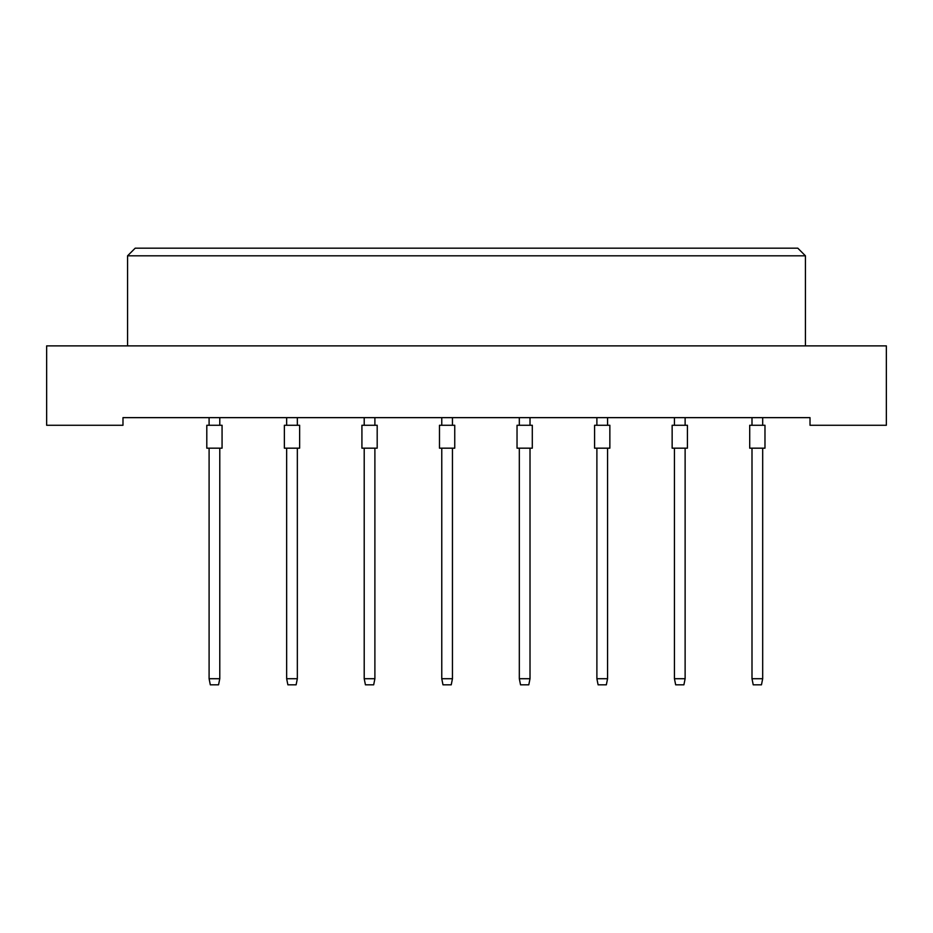 <?xml version="1.0" encoding="UTF-8"?>
<svg xmlns="http://www.w3.org/2000/svg" width="933" height="933" viewBox="0 0 933 933"><rect width="100%" height="100%" fill="white"/><g stroke="black" fill="none" stroke-linecap="round" stroke-linejoin="round"><path stroke-width="1.4" d="M810.019 425.273L886.35 425.273L886.35 345.886L46.65 345.886L46.65 425.273L122.981 425.273L122.981 417.646L810.019 417.646L810.019 425.273M805.436 345.886L805.436 255.817L127.564 255.817L127.564 345.886M127.564 255.817L135.203 248.178L797.797 248.178L805.436 255.817M206.799 448.178L206.799 425.273L222.066 425.273L222.066 448.178L206.799 448.178L206.799 425.273L206.799 448.178M219.78 448.178L219.78 678.711L218.555 684.822L210.31 684.822L209.097 678.711L209.097 448.178M209.097 678.711L219.78 678.711M209.097 425.273L209.097 417.646M219.78 417.646L219.78 425.273M222.066 448.178L222.066 425.273L222.066 448.178M284.367 448.178L284.367 425.273L299.633 425.273L299.633 448.178L284.367 448.178L284.367 425.273M297.335 448.178L297.335 678.711L296.123 684.822L287.877 684.822L286.653 678.711L286.653 448.178M286.653 678.711L297.335 678.711M286.653 425.273L286.653 417.646M297.335 417.646L297.335 425.273M361.922 448.178L361.922 425.273L377.189 425.273L377.189 448.178L361.922 448.178M374.891 448.178L374.891 678.711L373.678 684.822L365.433 684.822L364.208 678.711L364.208 448.178M364.208 678.711L374.891 678.711M364.208 425.273L364.208 417.646M374.891 417.646L374.891 425.273M439.478 448.178L439.478 425.273L454.744 425.273L454.744 448.178L439.478 448.178L439.478 425.273M452.458 448.178L452.458 678.711L451.234 684.822L442.988 684.822L441.764 678.711L441.764 448.178M441.764 678.711L452.458 678.711M441.764 425.273L441.764 417.646M452.458 417.646L452.458 425.273M517.034 448.178L517.034 425.273L532.3 425.273L532.3 448.178L517.034 448.178M530.014 448.178L530.014 678.711L528.789 684.822L520.544 684.822L519.319 678.711L519.319 448.178M519.319 678.711L530.014 678.711M519.319 425.273L519.319 417.646M530.014 417.646L530.014 425.273M299.633 448.178L299.633 425.273M594.589 448.178L594.589 425.273L609.855 425.273L609.855 448.178L594.589 448.178M607.57 448.178L607.57 678.711L606.345 684.822L598.1 684.822L596.887 678.711L596.887 448.178M596.887 678.711L607.57 678.711M596.887 425.273L596.887 417.646M607.57 417.646L607.57 425.273M672.145 448.178L672.145 425.273L687.423 425.273L687.423 448.178L672.145 448.178L672.145 425.273M685.125 448.178L685.125 678.711L683.901 684.822L675.667 684.822L674.442 678.711L674.442 448.178M674.442 678.711L685.125 678.711M674.442 425.273L674.442 417.646M685.125 417.646L685.125 425.273M749.712 448.178L749.712 425.273L764.978 425.273L764.978 448.178L749.712 448.178M762.681 448.178L762.681 678.711L761.468 684.822L753.223 684.822L751.998 678.711L751.998 448.178M751.998 678.711L762.681 678.711M751.998 425.273L751.998 417.646M762.681 417.646L762.681 425.273M609.855 448.178L609.855 425.273M764.978 448.178L764.978 425.273"/></g></svg>

